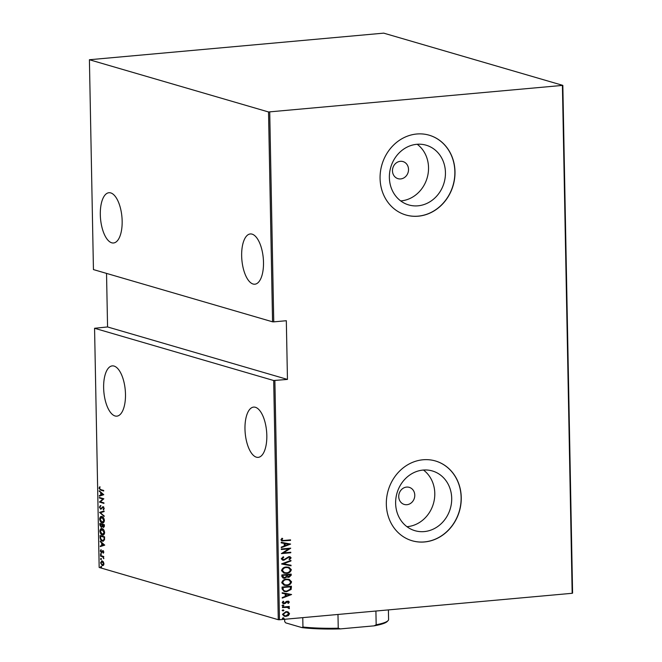<?xml version="1.0" encoding="UTF-8"?>
<svg xmlns="http://www.w3.org/2000/svg" width="662" height="662" viewBox="0 0 662 662"><rect width="100%" height="100%" fill="white"/><g stroke="black" fill="none" stroke-linecap="round" stroke-linejoin="round"><path stroke-width="0.99" d="M400.667 178.93A8.904 7.952 106.3 0 0 408.437 170.887A8.904 7.952 106.3 0 0 402.993 161.578A8.904 7.952 106.3 0 0 400.328 161.321A8.904 7.952 106.3 0 0 392.558 169.364A8.904 7.952 106.3 0 0 398.003 178.674A8.904 7.952 106.3 0 0 400.667 178.93M406.923 504.701A8.904 7.952 106.3 0 0 414.693 496.657A8.904 7.952 106.3 0 0 409.248 487.348A8.904 7.952 106.3 0 0 406.584 487.091A8.904 7.952 106.3 0 0 398.814 495.135A8.904 7.952 106.3 0 0 404.259 504.444A8.904 7.952 106.3 0 0 406.923 504.701M424.251 531.586A31.114 27.771 106.3 0 0 451.401 503.484A31.114 27.771 106.3 0 0 432.369 470.963A31.114 27.771 106.3 0 0 423.076 470.07A31.114 27.771 106.3 0 0 395.926 498.172A31.114 27.771 106.3 0 0 414.95 530.692A31.114 27.771 106.3 0 0 424.251 531.586M406.948 526.687A31.114 27.771 106.3 0 0 407.345 526.654A31.114 27.771 106.3 0 0 433.469 503.459A31.114 27.771 106.3 0 0 423.465 470.037M417.995 205.816A31.114 27.771 106.3 0 0 445.145 177.714A31.114 27.771 106.3 0 0 426.121 145.193A31.114 27.771 106.3 0 0 416.82 144.299A31.114 27.771 106.3 0 0 389.67 172.401A31.114 27.771 106.3 0 0 408.694 204.922A31.114 27.771 106.3 0 0 417.995 205.816M400.692 200.917A31.114 27.771 106.3 0 0 401.089 200.884A31.114 27.771 106.3 0 0 427.213 177.689A31.114 27.771 106.3 0 0 417.209 144.266M418.326 216.184A41.557 37.097 106.3 0 0 454.595 178.641A41.557 37.097 106.3 0 0 429.175 135.197A41.557 37.097 106.3 0 0 416.746 134.005A41.557 37.097 106.3 0 0 380.476 171.541A41.557 37.097 106.3 0 0 405.897 214.993A41.557 37.097 106.3 0 0 418.326 216.184M405.839 214.976A41.557 37.097 106.3 0 0 418.194 216.143A41.557 37.097 106.3 0 0 454.463 178.641A41.557 37.097 106.3 0 0 429.108 135.18M424.582 541.955A41.557 37.097 106.3 0 0 460.851 504.419A41.557 37.097 106.3 0 0 435.431 460.967A41.557 37.097 106.3 0 0 423.001 459.776A41.557 37.097 106.3 0 0 386.732 497.311A41.557 37.097 106.3 0 0 412.153 540.763A41.557 37.097 106.3 0 0 424.582 541.955M412.095 540.746A41.557 37.097 106.3 0 0 424.45 541.913A41.557 37.097 106.3 0 0 460.719 504.419A41.557 37.097 106.3 0 0 435.364 460.951M103.636 387.833A25.23 10.741 -95.2 0 0 116.826 416.15A25.23 10.741 -95.2 0 0 125.482 394.204A25.23 10.741 -95.2 0 0 112.283 365.887A25.23 10.741 -95.2 0 0 103.636 387.833M244.981 429.05A25.23 10.741 -95.2 0 0 258.172 457.368A25.23 10.741 -95.2 0 0 266.819 435.422A25.23 10.741 -95.2 0 0 253.629 407.105A25.23 10.741 -95.2 0 0 244.981 429.05M100.31 214.67A25.23 10.741 -95.2 0 0 113.508 242.987A25.23 10.741 -95.2 0 0 122.156 221.042A25.23 10.741 -95.2 0 0 108.965 192.725A25.23 10.741 -95.2 0 0 100.31 214.67M241.655 255.896A25.23 10.741 -95.2 0 0 254.845 284.205A25.23 10.741 -95.2 0 0 263.501 262.26A25.23 10.741 -95.2 0 0 250.302 233.951A25.23 10.741 -95.2 0 0 241.655 255.896M100.988 566.432L101.013 567.483L100.624 566.846L101.526 566.382M100.839 558.529L100.864 559.58L100.475 558.951L101.377 558.48M100.748 553.655L100.765 554.715L100.384 554.077L101.286 553.606M104.737 545.132L100.293 546.589L100.285 546.009L101.708 545.587L101.658 543.022L100.194 541.185L104.737 545.132M102.171 528.665C103.346 528.83 104.157 530.105 104.613 532.48C104.273 534.689 103.504 535.525 102.312 534.995C101.137 534.83 100.326 533.547 99.888 531.156C100.227 528.988 100.988 528.152 102.171 528.665L101.501 528.59M102.991 535.07L101.46 533.977M101.931 516.55C103.106 516.716 103.926 517.99 104.381 520.365C104.042 522.575 103.272 523.41 102.08 522.881C100.905 522.707 100.094 521.433 99.656 519.041C99.995 516.865 100.756 516.037 101.931 516.55L101.269 516.476M102.759 522.955L101.228 521.863M99.424 507.166L100.376 505.619L99.888 507.307L100.674 508.714L103.073 506.802L104.149 508.557L103.421 509.914L103.694 508.358L103.106 507.332L100.674 509.243L99.424 507.166L99.896 507.125M100.674 508.714L101.642 508.582L102.933 506.885L102.395 506.935L103.073 506.802M103.777 507.34L102.527 507.555M100.955 509.277L100.459 508.606M103.769 494.696L99.325 496.144L99.317 495.573L100.74 495.151L100.69 492.586L99.226 490.749L103.769 494.696M100.698 489.607L103.694 490.476L103.702 491.005L100.665 490.12L99.06 488.233L99.548 486.918L99.523 488.415L100.698 489.607M99.366 497.989L99.35 497.46L103.851 498.776L100.384 501.821L103.926 502.855L103.942 503.385L99.441 502.069L102.9 499.024L99.366 497.989L99.896 497.617M99.639 512.347L104.083 511.023L104.1 511.594L100.508 512.661L104.191 516.426L99.639 512.479L104.091 511.13M99.854 523.41L104.348 524.718L104.373 525.868L103.289 527.424L102.32 526.464L101.195 527.333L99.879 525.04L99.854 523.41M103.611 527.457L102.858 526.414M101.526 527.374L100.922 526.662M100.119 537.412L100.086 535.525L104.579 536.832L104.48 539.952L102.37 541.168C101.195 541.069 100.442 539.82 100.119 537.412L100.583 537.37M103.131 541.251L101.443 540.084M103.727 552.158L103.28 553.217L102.867 551.264L101.303 552.638L100.326 551.032L100.74 549.857L101.269 552.108L102.842 550.734L103.727 552.158M103.462 551.239L102.577 551.33M101.195 552.075L101.758 552.596M101.269 552.108L102.114 552L102.445 551.405L101.907 551.454M102.345 550.792L102.842 550.734L102.345 550.792M100.467 555.542L103.752 556.502L103.28 556.883L103.744 558.72L102.709 556.825L100.475 556.063L100.467 555.542M103.371 561.856L103.951 563.759L103.446 565.34L102.287 565.629L100.55 562.766L102.196 560.888L103.371 561.856M103.446 565.34L102.287 565.629L102.825 565.58L101.84 564.868M101.741 560.838L102.196 560.888M99.168 567.466L278.28 619.706L273.687 380.518L94.567 328.278L99.168 567.466M562.832 85.373L383.72 33.141L89.411 59.737L268.532 111.969L562.832 85.373L572.589 593.111L572.167 593.293L562.419 85.564M89.411 59.737L93.441 269.583L272.562 321.815L268.532 111.969M287.581 611.746L289.551 613.691L288.45 615.536L286.034 616.38L284.288 616.239L282.467 614.336L285.943 611.638L287.705 611.787M282.442 607.079L289.286 606.458L289.294 606.988L288.293 607.079L289.443 608.163L289.22 608.709L287.101 607.294L282.451 607.6L282.442 607.079M287.656 607.385L282.451 607.509M289.327 602.097L288.375 603.372L287.78 603.057L288.483 602.155L287.548 601.601L285.297 603.438L283.245 603.67L282.235 602.594L283.137 601.212L283.783 601.518L283.079 602.503L284.197 603.223L286.456 601.386L288.45 601.154L289.327 602.097L288.119 603.297M288.483 602.155L286.936 601.816M283.584 603.14L284.197 603.223M282.095 588.948L282.062 587.062L291.421 586.209L291.148 589.412L286.72 591.654L284.13 591.456L282.095 588.948M281.83 574.947L291.189 574.095L291.214 575.253L288.93 577.338L286.927 576.834L284.552 578.257L283.245 578.158L281.855 576.577L281.83 574.947M281.615 563.883L290.932 560.4L290.941 560.979L283.419 563.784L291.023 565.224L291.032 565.803L281.615 563.883M281.342 549.526L281.333 548.997L290.692 548.153L283.394 552.902L290.775 552.24L290.784 552.762L281.416 553.606L288.706 548.864L281.342 549.526M284.304 540.424L290.535 539.861L290.544 540.382L281.888 540.928L280.911 539.828L281.962 538.256L282.691 538.512L281.871 539.778L282.508 540.424L284.304 540.424M269.724 112.01L273.754 321.856L272.562 321.815M273.687 380.518L287.457 379.417L286.323 320.722L273.754 321.856M274.879 380.551L279.472 619.748L572.167 593.293M290.618 544.073L281.3 547.681L281.292 547.11L284.279 545.993L284.23 543.428L281.209 542.857L281.201 542.286L290.618 544.073M281.276 558.753L283.286 556.742L283.775 557.214L282.235 558.678L283.849 559.721L288.905 556.626L290.039 556.717L291.123 557.884L289.567 559.605L288.98 559.158L290.163 557.901L288.955 557.147L283.841 560.251L282.616 560.143L281.276 558.753M282.972 559.613L283.849 559.721M289.393 557.164L287.755 557.652M286.323 567.02L288.963 567.243L291.346 569.692C290.593 572.076 288.971 573.292 286.489 573.333L283.94 573.127L281.507 570.627C282.269 568.277 283.874 567.069 286.323 567.02M286.555 579.134L289.195 579.358L291.578 581.807C290.825 584.198 289.211 585.407 286.72 585.448L284.172 585.249L281.739 582.742C282.5 580.392 284.106 579.184 286.555 579.134M291.586 594.509L282.269 598.125L282.26 597.546L285.248 596.429L285.198 593.872L282.178 593.293L282.169 592.722L291.586 594.509M283.063 605.043L283.857 605.498L283.088 606.094L282.293 605.639L283.063 605.043L283.857 605.498L283.088 606.094L282.293 605.639M283.162 609.917L283.948 610.372L283.179 610.968L282.393 610.513L283.162 609.917L283.948 610.372L283.179 610.968L282.393 610.513M283.311 617.82L284.106 618.275L283.336 618.871L282.542 618.416L283.311 617.82L284.106 618.275L283.336 618.871L282.542 618.416M287.457 379.417L107.567 326.954L94.567 328.278M107.567 326.954L106.532 273.398M279.472 619.748L278.28 619.706M290.279 539.878L290.544 540.382M290.287 540.308L281.764 540.887M281.954 538.264L282.691 538.512M282.434 538.438L282.004 539.365M281.747 539.29L281.871 539.778M281.615 539.704L282.384 540.382M290.361 544.131L281.3 547.515M281.209 542.832L284.23 543.428M288.814 544.296L284.941 543.535L285.231 545.637L288.814 544.296L285.198 543.61L285.231 545.637M283.394 552.902L290.692 548.268M290.519 552.257L290.784 552.762M290.527 552.687L281.416 553.515M281.333 549.427L288.706 548.864M283.162 556.792L283.775 557.214M283.518 557.131L282.235 558.678M281.979 558.604L283.593 559.647M289.906 556.684L291.123 557.884M290.866 557.809L289.311 559.522M289.269 557.123L288.698 557.073M287.498 557.578L286.836 558.554M286.58 558.48L283.841 560.251M283.584 560.176L282.492 560.11M290.676 560.499L290.941 560.979M290.684 560.904L283.419 563.784M290.767 565.174L291.032 565.803M290.775 565.729L281.615 563.991M288.831 567.21L291.346 569.692M291.09 569.618C290.337 572.001 288.715 573.218 286.232 573.259L286.489 573.333M286.232 573.259L283.816 573.093M288.26 567.682L286.083 567.466C284.089 567.524 282.798 568.517 282.211 570.445L284.321 572.605M286.481 572.812C288.483 572.754 289.782 571.753 290.386 569.808L288.392 567.715L286.34 567.541C284.346 567.599 283.055 568.592 282.467 570.52L284.445 572.638L286.481 572.812M290.932 574.12L291.214 575.253M290.957 575.179L288.93 577.338M288.673 577.264L287.54 577.198M284.552 578.257L286.927 576.834M284.296 578.183L283.113 578.116M282.558 576.089L284.544 577.736L286.199 576.544L286.282 575.071L282.542 575.311L282.558 576.089L284.288 577.661M284.544 577.736L283.659 577.62M286.994 575.261L288.905 576.809L290.237 574.707L286.985 574.906L288.649 576.734M288.905 576.809L288.011 576.701M286.985 574.906L287.25 575.344M290.237 574.707L287.242 574.98M282.542 575.311L282.815 576.163M286.282 575.071L282.798 575.386M289.062 579.324L291.578 581.807M291.321 581.732C290.568 584.116 288.946 585.332 286.464 585.374L286.72 585.448M286.464 585.374L284.048 585.208M288.491 579.796L286.315 579.581C284.321 579.639 283.03 580.632 282.442 582.56L284.552 584.72M286.712 584.927C288.715 584.869 290.014 583.867 290.618 581.923L288.624 579.829L286.572 579.664C284.577 579.713 283.286 580.706 282.699 582.634L284.677 584.753L286.712 584.927M291.172 586.234L291.445 587.442M291.189 587.368L291.148 589.412M290.891 589.337L286.72 591.654M286.464 591.58L284.006 591.423M283.063 589.875L284.743 590.984L286.712 591.125L290.254 589.18L290.477 586.83L282.773 587.426L283.063 589.875L284.619 590.943M290.477 586.83L283.03 587.5L283.319 589.95M291.33 594.567L282.269 597.952M282.178 593.268L285.198 593.872M289.782 594.741L285.91 593.979L286.199 596.073L289.782 594.741L286.166 594.054L286.199 596.073M288.227 602.081L287.291 601.526L288.227 602.081M286.679 601.741L285.297 603.438M285.041 603.363L284.238 603.752M283.981 603.67L283.121 603.628M283.096 601.237L283.783 601.518M283.526 601.435L283.079 602.503M282.823 602.428L283.94 603.148M288.318 601.121L289.071 602.015M282.806 604.969L283.601 605.424M282.831 606.02L282.037 605.564M289.029 606.483L289.294 606.988M289.037 606.913L288.293 607.079M288.036 607.004L289.443 608.163M289.186 608.088L288.963 608.635M287.54 607.344L286.845 607.219M282.906 609.843L283.692 610.298M282.922 610.894L282.136 610.438M288.127 611.978L289.551 613.691M289.286 613.616L288.45 615.536M288.193 615.461L286.034 616.38M285.777 616.305L284.163 616.198M287.126 612.242L285.686 612.093L283.046 614.179L284.552 615.701M286.017 615.859L288.706 613.765L287.258 612.276L285.943 612.168L283.303 614.253L284.677 615.743L286.017 615.859M283.055 617.737L283.849 618.2M283.079 618.796L282.285 618.341M103.694 490.799L99.879 489.243M99.54 488.192L99.06 488.233M99.598 488.192L100.086 486.868M99.863 495.987L99.317 495.573M99.854 495.524L100.74 495.151M101.236 492.983L100.69 492.586M101.228 492.536L99.234 491.32M101.195 495.011L103.438 494.456L101.162 492.991L101.195 495.011L102.908 494.506L101.162 492.991M103.438 494.456L102.908 494.506M103.934 503.178L99.441 502.069M99.979 502.028L99.441 501.953M99.97 501.904L102.9 499.024M103.438 498.974L99.896 497.94M99.962 507.117L100.905 505.569M101.203 508.673L101.642 508.582L101.203 508.673M102.933 506.885L103.611 506.753M103.818 509.583L103.131 509.335M103.669 509.293L104.224 508.308M104.133 508.317L103.694 508.358M103.636 507.282L103.065 507.514L103.636 507.282M104.182 515.905L99.639 512.479M103.024 522.906L102.61 522.831M100.111 519L99.656 519.041M100.268 518.073L101.543 516.476M103.355 517.552L101.7 517.022M102.858 522.359L104.323 521.209M102.486 517.03L100.111 519.149L102.072 522.351L103.131 522.359M102.072 522.351L103.917 520.258L101.435 517.022L101.973 516.972M104.373 520.216L103.917 520.258M102.734 526.431L102.32 526.464M100.343 524.999L99.879 525.04M100.401 524.064L100.392 523.568M102.536 524.685L100.326 524.072L101.187 526.811L101.915 526.787L102.519 525.81M101.725 526.762L102.502 525.951L101.973 526L101.998 524.552L100.326 524.072M103.81 526.844L104.331 526.613M104.356 525.04L102.453 524.693L103.272 526.894L104 526.869M104.373 525.793L102.453 524.693M104.356 525.074L103.901 525.115M103.272 526.894L103.909 525.835M102.527 524.511L101.998 524.552M101.187 526.811L101.973 526M100.343 531.114L99.888 531.156M100.5 530.188L101.774 528.59M103.586 529.666L101.931 529.145M103.09 534.474L104.555 533.324M102.718 529.145L100.343 531.263L102.304 534.466L103.363 534.482M102.304 534.466L104.149 532.372L101.667 529.137L102.205 529.087M104.604 532.331L104.149 532.372M100.632 536.179L100.624 535.682M103.388 541.21L102.908 541.119M103.198 540.655L102.362 540.639L104.05 539.513L104.133 537.23L100.558 536.187L100.715 538.686L102.362 540.639M102.9 540.589L104.579 539.472M104.133 537.23L100.558 536.187M104.563 539.472L104.05 539.513M100.831 546.423L100.285 546.009M100.823 545.96L101.708 545.587M102.205 543.419L101.658 543.022M102.196 542.972L100.202 541.756M102.163 545.455L104.406 544.892L102.13 543.428L102.163 545.455L103.876 544.942L102.13 543.428M104.406 544.892L103.876 544.942M103.586 552.803L102.991 552.77M103.529 552.72L103.86 551.976M100.856 550.983L101.278 549.808M102.445 551.405L103.38 550.685M101.303 554.665L100.914 554.028M103.76 556.841L103.28 556.883M103.843 558.281L103.388 558.323M103.38 556.874L102.709 556.825M103.247 556.775L100.475 556.063M101.394 559.539L101.013 558.902M101.187 561.839L102.014 560.846M103.189 561.608L102.138 561.401M102.875 565.075L103.86 564.587M102.734 561.368L100.955 562.882L102.271 565.1L103.173 565.091M102.271 565.1L103.545 563.643L101.865 561.376L102.403 561.326M101.551 567.433L101.162 566.804M337.976 614.46L338.241 628.205L340.334 628.9A51.057 7.613 178.9 0 1 301.963 627.609L285.744 622.884L284.734 621.709L284.685 619.276M374.113 625.847L376.173 624.779A51.95 7.745 -1.1 0 0 388.015 620.675L387.154 621.552A51.057 7.613 178.9 0 1 374.113 625.847L340.334 628.9M375.908 611.034L376.173 624.779M301.963 627.609L302.948 627.022A51.95 7.745 -1.1 0 0 338.241 628.205M302.766 617.638L302.948 627.022M388.015 620.675A51.95 7.745 -1.1 0 0 388.586 619.5L388.404 609.901M284.66 619.276L284.71 621.494A51.95 7.745 -1.1 0 0 284.734 621.709M101.195 490.07L100.665 490.12M102.337 507.704L101.807 507.746M102.461 524.867L101.998 524.908M104.596 537.618L104.141 537.66M102.114 556.345L101.584 556.386M100.847 508.739L101.385 508.689M102.924 507.315L103.462 507.266M102.759 551.256L103.297 551.206M101.402 552.125L101.94 552.075"/></g></svg>
